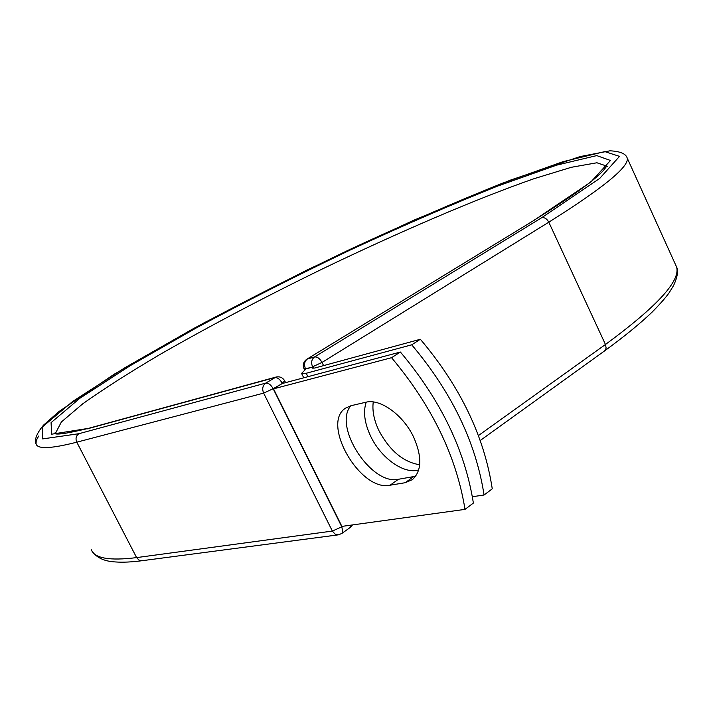 <?xml version="1.0" encoding="UTF-8"?>
<svg xmlns="http://www.w3.org/2000/svg" width="713" height="713" viewBox="0 0 713 713"><rect width="100%" height="100%" fill="white"/><g stroke="black" fill="none" stroke-linecap="round" stroke-linejoin="round"><path stroke-width="1.07" d="M413.611 437.06C403.219 414.904 380.038 398.309 365.796 402.248L351.09 405.697L345.823 407.988C320.467 422.969 360.208 492.095 390.073 485.205L405.127 482.728L412.408 479.644C421.82 470.936 422.212 456.739 413.611 437.06M419.69 464.76C403.38 462.122 389.824 450.803 379.031 430.812C374.022 420.358 372.097 410.733 373.255 401.954M418.727 469.894C404.253 474.68 381.045 458.201 370.742 436.409C364.53 423.255 363.015 411.838 366.197 402.168M411.713 344.807L420.367 339.272L314.638 368.051L312.339 368.131L313.239 366.919L306.1 368.879L301.572 373.398L306.207 373.264L411.713 344.807C451.801 392.355 475.919 442.425 484.065 495.009L472.389 496.72M420.367 339.272C460.322 386.553 484.279 436.409 492.255 488.833L484.065 495.009M313.889 368.238L313.239 366.919M465.01 509.376L341.884 526.399L273.525 388.852L282.09 383.576L400.403 352.035C440.679 399.94 465.001 450.286 473.379 503.066L465.01 509.376C456.454 456.445 431.971 405.875 391.553 357.694L400.403 352.035M350.885 405.742C332.721 426.16 371.197 485.696 398.451 479.27L415.732 476.213M273.525 388.852L391.553 357.694M306.207 373.264L307.9 376.696M312.704 367.079L305.467 368.746L305.681 369.174M604.677 350.841L606.157 348.122L605.462 344.486L478.441 435.554M675.229 264.006L676.53 266.867C680.853 280.592 657.163 306.465 605.462 344.486L548.805 222.189L322.018 362.418L323.586 365.617M92.164 551.363C96.879 557.896 104.659 561.425 115.515 561.951C122.805 562.486 131.655 562.076 142.083 560.712L138.955 560.079L136.62 557.602L76.79 442.185C51.122 448.735 37.539 449.315 36.042 443.923L35.65 442.871C34.696 438.557 37.299 432.666 43.448 425.206L58.921 411.57L114.24 374.173L203.455 323.158L307.018 270.013L413.121 220.504L510.276 180.166L579.99 156.61L609.954 150.808C619.321 151.272 624.945 153.357 626.825 157.065L627.244 158.126C629.249 166.699 603.1 188.063 548.805 222.189C546.871 218.695 544.474 217.215 541.622 217.759L314.504 356.972C317.276 356.652 319.781 358.461 322.018 362.418L312.561 366.803C310.904 362.578 311.554 359.307 314.504 356.972L307.419 358.969C304.469 361.295 303.818 364.548 305.467 368.746L304.005 368.79C302.499 364.922 303.417 361.741 306.759 359.263L534.215 220.228L306.759 359.263M142.083 560.712L338.425 534.83L334.985 534.046L332.356 531.069L136.62 557.602C109.615 560.962 94.526 558.35 91.335 549.768M36.042 443.923L36.229 440.5L38.645 436.071M282.348 383.505L273.159 388.71L341.803 526.827L332.356 531.069L263.641 393.121L76.79 442.185C75.337 438.629 76.033 435.803 78.858 433.718L42.646 438.905L42.655 426.704L72.708 401.437L125.158 367.578L192.76 328.978C243.133 301.991 295.458 275.503 349.735 249.514C403.727 224.479 454.493 202.43 502.032 183.375L562.994 161.673L604.802 151.602L619.526 156.37L599.749 178.393L541.622 217.759M534.215 220.228L590.81 182.029L610.497 160.478L596.745 155.603L556.532 165.175L497.46 186.146C451.24 204.649 401.811 226.101 349.174 250.504C296.251 275.851 245.263 301.67 196.218 327.962L130.524 365.493L79.82 398.309L51.078 422.64L51.621 434.199L88.385 428.379C66.166 433.718 54.839 435.286 54.42 433.085L55.195 433.522M55.302 433.638L61.371 421.98L82.833 403.745C103.652 388.968 129.427 372.507 160.149 354.37C209.551 326.091 263.623 297.615 322.374 268.961C399.512 231.841 476.222 198.865 534.108 178.669L571.389 167.279L596.888 162.769L607.485 166.343M78.858 433.718L265.708 383.131C268.409 382.863 270.895 384.726 273.159 388.71L263.641 393.121C261.956 388.861 262.642 385.537 265.708 383.131L276.065 377.043L88.385 428.379M87.164 428.887L274.737 377.623C277.437 377.337 279.915 379.182 282.179 383.157L284.737 380.911M340.716 533.912L342.097 533.217L342.793 531.773L341.803 526.827L342.516 526.31M398.451 479.27L390.073 485.205M413.531 476.721L405.127 482.728M350.279 527.406L351.429 525.08M301.652 373.567L303.738 377.801M627.244 158.126L676.53 266.867C678.491 270.664 677.528 276.849 673.642 285.45L668.892 293.132C665.389 297.963 659.819 304.273 652.172 312.062C640.06 323.649 624.267 336.545 604.793 350.751L480.25 440.491M606.843 166.031L605.31 168.027C598.875 177.189 574.945 194.702 533.511 220.558M346.393 407.613L345.823 407.988M304.032 368.844L304.585 369.976M338.425 534.83L341.83 533.467L350.377 527.335L352.498 524.937M276.065 377.043C279.897 376.286 282.794 377.596 284.763 380.965L285.592 382.64"/></g></svg>
